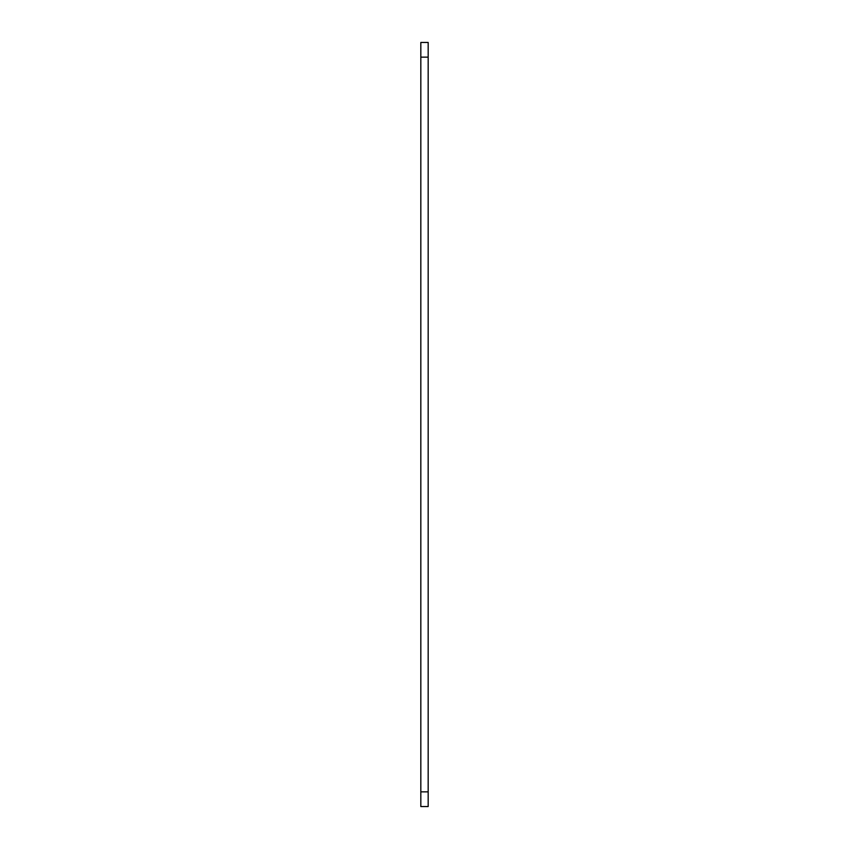 <?xml version="1.0" encoding="UTF-8"?>
<svg xmlns="http://www.w3.org/2000/svg" width="849" height="849" viewBox="0 0 849 849"><rect width="100%" height="100%" fill="white"/><g stroke="black" fill="none" stroke-linecap="round" stroke-linejoin="round"><path stroke-width="1.27" d="M420.828 791.852L420.828 806.55L428.172 806.55L428.172 42.45L420.828 42.45L420.828 791.852L428.172 791.852M428.172 57.148L420.828 57.148"/></g></svg>
